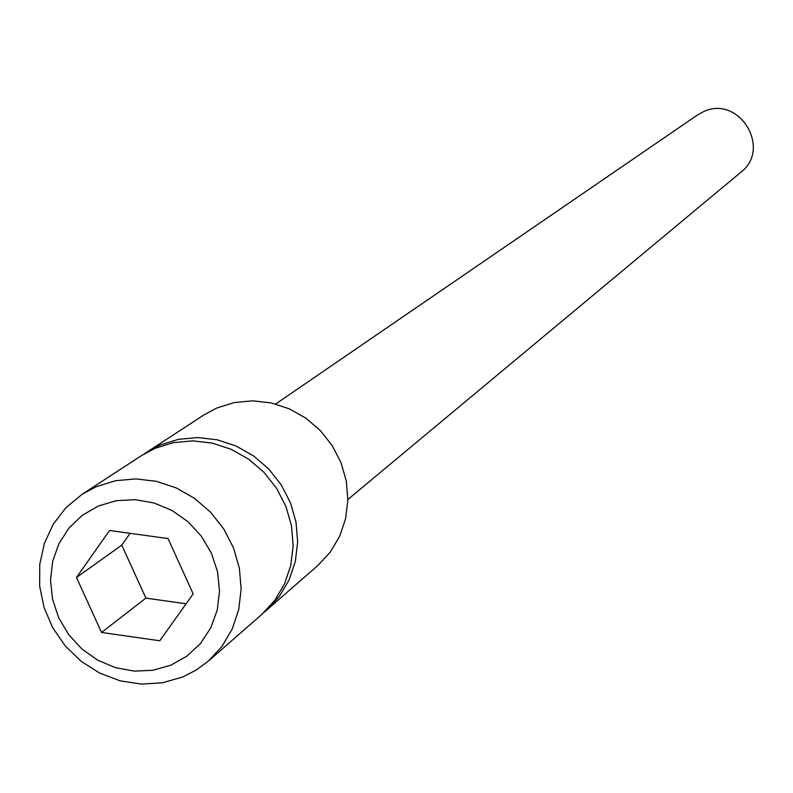<?xml version="1.0" encoding="UTF-8"?>
<svg xmlns="http://www.w3.org/2000/svg" width="793" height="793" viewBox="0 0 793 793"><rect width="100%" height="100%" fill="white"/><g stroke="black" fill="none" stroke-linecap="round" stroke-linejoin="round"><path stroke-width="1.19" d="M76.475 577.492L101.544 632.457L159.76 640.774L193.185 593.898L168.057 538.566L109.563 530.477L76.475 577.492L121.775 545.118L145.892 598.12L186.127 603.8M101.544 632.457L145.892 598.12M130.102 533.322L121.775 545.118M170.862 665.178L186.979 656.089L200.52 643.45L210.769 627.868L217.223 610.144L219.522 591.152L217.56 571.852L211.414 553.227L201.392 536.237L188.02 521.725L171.952 510.454L154.03 502.98L135.167 499.669L116.303 500.69L98.411 505.984L82.373 515.252L68.991 528.029L58.93 543.661L52.665 561.365L50.524 580.248L52.576 599.369L58.722 617.787L68.654 634.598L81.887 648.971L97.757 660.192L115.481 667.696L134.195 671.116L152.97 670.263L170.862 665.178M182.876 676.905L196.317 669.996L208.45 661.025L222.04 646.315L232.27 628.928L238.733 609.569L241.141 589.04L239.367 568.185L233.499 547.864L223.765 528.941L210.571 512.189L194.463 498.301L176.115 487.873L156.29 481.311L135.821 478.893L115.55 480.707L96.31 486.654L82.264 494.178L66.077 507.53L53.26 524.213L44.358 543.443L39.759 564.358L39.65 586.027L44.031 607.478L52.705 627.759L65.274 645.978L81.183 661.322L99.73 673.118L120.1 680.83L141.372 684.101L162.615 682.773L182.876 676.905M82.264 494.178L141.6 455.529L155.031 448.332L173.429 442.623L192.788 440.858L212.336 443.128L231.249 449.344L248.754 459.256L264.109 472.469L276.668 488.419L285.926 506.449L291.487 525.818L293.142 545.703L290.803 565.29L284.598 583.767L274.794 600.38L261.789 614.446L208.45 661.025M275.667 404.004L697.434 115.025L703.173 111.843C738.66 94.238 772.352 148.479 740.761 172.309L347.869 499.471M144.217 453.893L204.079 414.848L216.856 407.989L234.341 402.537L252.749 400.832L271.315 402.943L289.267 408.811L305.87 418.179L320.431 430.678L332.336 445.785L341.089 462.874L346.333 481.232L347.859 500.096L345.609 518.691L339.682 536.237L330.324 552.027L317.943 565.409L264.079 612.374M146.764 452.169L160.136 445.002L178.455 439.312L197.744 437.558L217.213 439.808L236.046 445.993L253.473 455.866L268.758 469.02L281.267 484.9L290.486 502.851L296.017 522.131L297.653 541.936L295.333 561.444L289.148 579.842L279.374 596.386L266.428 610.392"/></g></svg>
